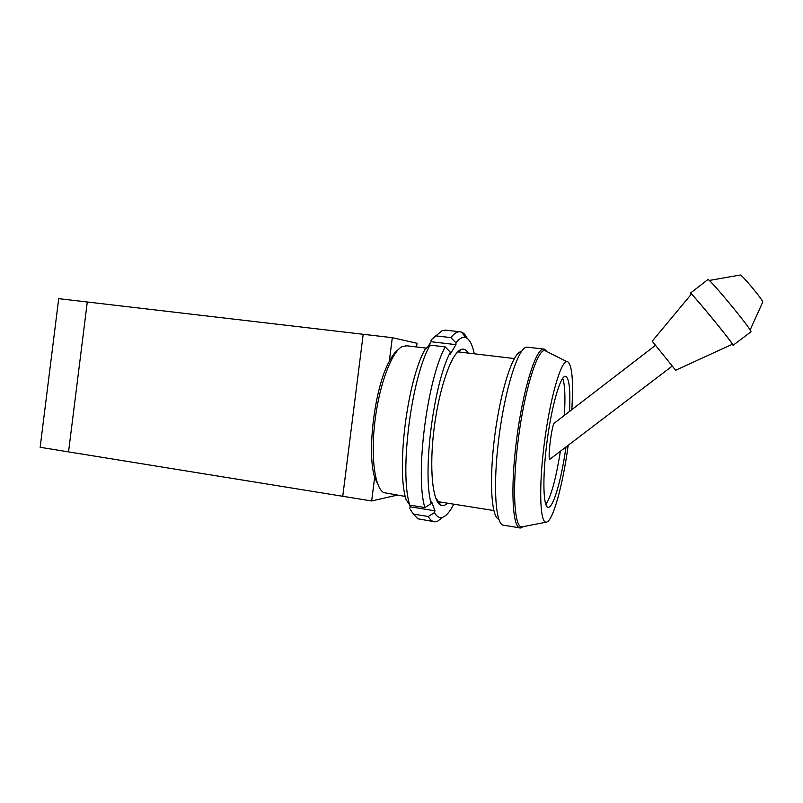 <?xml version="1.0" encoding="UTF-8"?>
<svg xmlns="http://www.w3.org/2000/svg" width="803" height="803" viewBox="0 0 803 803"><rect width="100%" height="100%" fill="white"/><g stroke="black" fill="none" stroke-linecap="round" stroke-linejoin="round"><path stroke-width="1.2" d="M550.276 458.925L549.935 459.186C547.234 460.46 552.083 422.328 554.542 422.95L655.308 345.481M691.192 294.35L652.207 341.215L675.654 370.263M691.182 294.32C688.101 288.488 733.29 343.353 732.306 344.286L732.216 344.326M691.062 294.51L690.299 293.205C687.81 288.056 733.219 343.182 733.159 345.25L731.975 344.437M690.429 293.105L707.744 279.695C705.847 274.054 751.688 329.22 750.986 331.79L750.775 331.95M709.22 280.468L740.205 275.027C741.109 273.803 762.117 298.846 762.79 301.968L762.619 302.36M398.429 349.486C395.417 351.584 392.376 355.528 389.304 361.32C374.85 386.996 366.65 451.898 374.64 477.353L379.307 487.551M407.071 345.822L402.363 346.474C392.075 351.222 379.759 383.031 375.152 419.367C370.464 455.702 374.62 487.672 383.673 492.59L405.284 496.455M520.645 351.764C512.655 353.38 500.62 390.67 494.849 435.085C488.997 479.501 491.225 517.242 498.773 519.2M528.053 347.267L526.266 347.237C517.895 348.743 505.037 389.264 498.954 437.203C492.771 485.142 495.391 524.74 503.491 525.262M546.994 351.624L544.504 349.164L543.41 349.034C535.651 348.944 522.853 390.208 516.58 439.663C510.206 489.127 512.585 529.247 520.515 527.972L523.144 526.678M547.174 351.724L544.665 350.459C537.066 350.028 524.419 390.83 518.196 439.833C511.872 488.846 514.241 528.494 522.101 526.878L522.643 526.778M571.826 409.66C573.533 380.953 572.117 364.953 567.57 361.661L566.798 361.591C560.624 361.631 549.955 398.88 544.334 443.126C538.632 487.391 539.937 523.395 546.261 522.141C552.795 521.97 562.863 485.122 568.193 445.284M569.528 411.427C570.521 390.037 569.247 378.343 565.703 376.346L565.192 376.326C560.113 376.406 551.42 406.95 546.863 442.865C542.236 478.799 543.24 508.329 548.439 507.345C553.578 507.235 561.558 478.819 565.995 446.96M545.859 504.645C551.179 496.214 556.027 478.417 560.384 451.226M564.358 415.402C565.483 397.033 564.941 384.667 562.712 378.293M397.124 495.15L371.659 500.962L374.64 477.353M342.761 496.284L363.197 334.279L58.709 298.656L40.15 447.291L371.659 500.962M389.304 361.32L392.296 337.682L417.018 343.262L416.546 346.946M342.751 496.294L363.197 334.279L392.296 337.682M87.286 301.998L68.546 451.898M468.269 353.089C466.232 349.636 463.803 348.452 460.982 349.536C451.647 352.858 439.291 387.548 434.192 427.748C429.003 467.958 432.526 502.387 441.048 505.418L444.159 505.549L447.793 503.22M467.236 338.394C465.61 335.032 463.722 332.924 461.584 332.091L459.406 331.729C456.766 331.83 453.926 333.787 450.895 337.611L455.953 342.851C459.557 338.284 462.839 336.547 465.8 337.621C469.534 339.167 472.375 344.567 474.302 353.802M455.953 342.851L455.974 344.638L450.373 354.013L450.342 352.196L445.203 346.896C427.015 379.99 414.93 475.517 424.867 507.556L431.171 503.622C422.237 472.977 433.51 383.884 450.342 352.196M431.171 503.622L431.653 501.795L434.935 510.808L434.463 512.625L428.24 516.5C430.257 520.023 432.546 521.799 435.096 521.83L437.364 521.408L442.824 517.222C439.663 518.377 436.872 516.841 434.463 512.625M453.825 504.184C450.071 511.471 446.408 515.817 442.824 517.222L437.364 521.408M436.32 335.403L431.05 339.95L442.011 330.746L446.508 330.264M428.24 516.5L413.374 514.071L410.584 509.915M409.711 508.6L410.203 506.813L409.139 504.164M425.108 349.195C407.322 380.542 396.14 468.992 406.077 499.607L409.781 505.117C399.201 473.097 411.226 377.992 430.027 345.109L425.108 349.195M427.668 347.067L431.091 341.727L431.05 339.95M409.781 505.117L424.867 507.556M445.203 346.896L430.027 345.109M410.203 506.813L434.935 510.808M433.459 521.559L417.951 518.798L413.374 514.071M431.091 341.727L455.974 344.638M435.919 335.885L450.895 337.611M549.935 459.186L672.061 366.218M675.624 370.273L732.306 344.286M733.159 345.25L750.986 331.79M762.79 301.968L750.102 330.023M437.274 501.544L493.825 510.547M405.565 345.641L426.403 348.121M457.74 351.834L514.332 358.56M504.083 525.303L519.431 527.792M526.868 347.127L543.41 349.034M544.856 350.459L543.731 349.024M522.291 526.858L520.846 527.932M566.798 361.591L544.665 350.459M546.261 522.141L522.101 526.878M547.736 507.235L548.439 507.345M436.23 498.502L441.048 505.418M456.315 353.41L460.982 349.536M465.8 337.621L461.584 332.091M459.406 331.729L444.782 330.073"/></g></svg>
